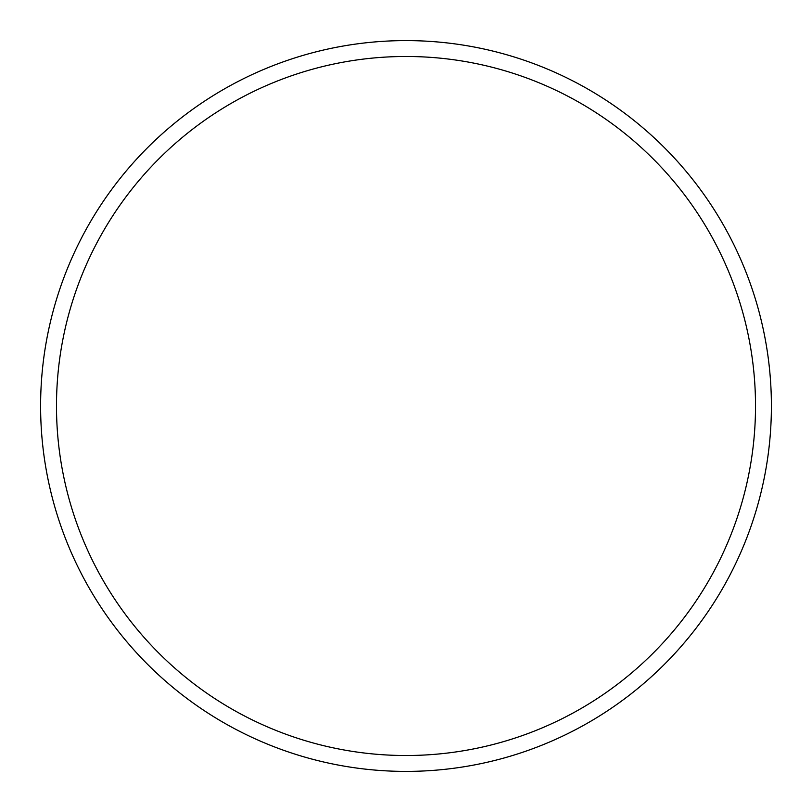 <?xml version="1.0" encoding="UTF-8"?>
<svg xmlns="http://www.w3.org/2000/svg" width="812" height="812" viewBox="0 0 812 812"><rect width="100%" height="100%" fill="white"/><g stroke="black" fill="none" stroke-linecap="round" stroke-linejoin="round"><path stroke-width="1.22" d="M755.515 406A349.515 349.515 0 0 0 406 56.485A349.515 349.515 0 0 0 56.485 406A349.515 349.515 0 0 0 406 755.515A349.515 349.515 0 0 0 755.515 406M40.6 406A365.4 365.4 0 0 1 406 40.6A365.4 365.4 0 0 1 771.4 406A365.4 365.4 0 0 1 406 771.4A365.4 365.4 0 0 1 40.6 406"/></g></svg>
